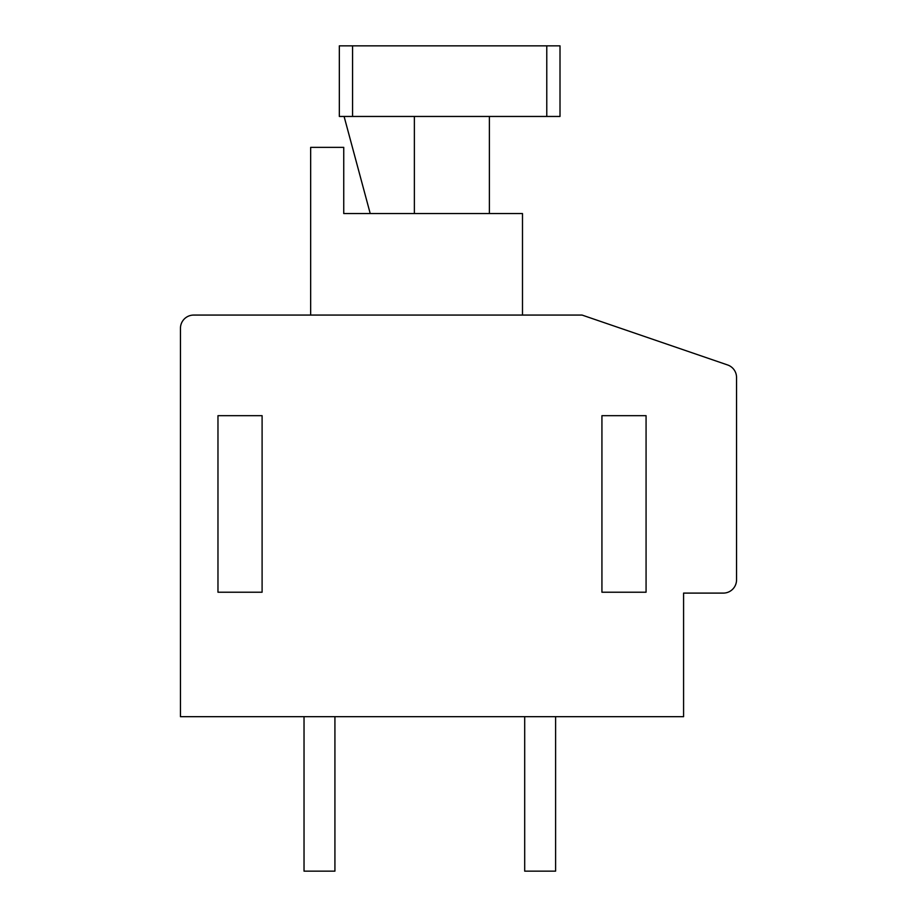 <?xml version="1.0" encoding="UTF-8"?>
<svg xmlns="http://www.w3.org/2000/svg" width="917" height="917" viewBox="0 0 917 917"><rect width="100%" height="100%" fill="white"/><g stroke="black" fill="none" stroke-linecap="round" stroke-linejoin="round"><path stroke-width="1.38" d="M736.546 377.483A13.239 13.239 0 0 0 727.594 364.955L582.077 315.07L193.693 315.07A13.239 13.239 0 0 0 180.454 328.309L180.454 716.681L683.578 716.681L683.578 593.104L723.307 593.104A13.239 13.239 0 0 0 736.546 579.865L736.546 377.483M217.971 415.688L217.971 592.222L262.102 592.222L262.102 415.688L217.971 415.688M601.93 415.688L601.93 592.222L646.072 592.222L646.072 415.688L601.93 415.688M522.495 315.07L522.495 213.558L343.749 213.558L343.749 147.362L310.657 147.362L310.657 315.07M352.575 116.459L339.336 116.459L339.336 45.85L352.575 45.85L352.575 116.459L546.773 116.459L546.773 45.85L560.012 45.85L560.012 116.459L546.773 116.459M370.227 213.558L344.093 116.459M414.369 213.558L414.369 116.459M489.391 213.558L489.391 116.459M546.773 45.85L352.575 45.85M334.923 716.681L334.923 871.15L304.031 871.15L304.031 716.681M555.599 716.681L555.599 871.15L524.696 871.15L524.696 716.681"/></g></svg>
